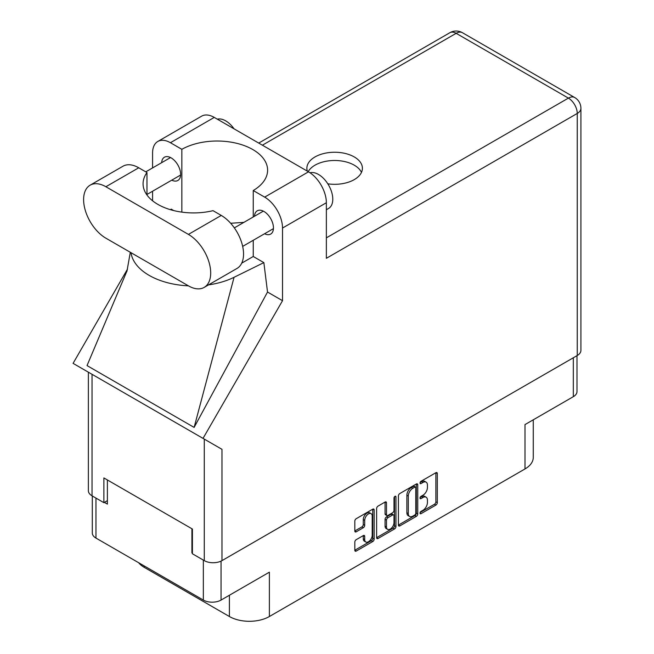 <?xml version="1.0" encoding="UTF-8"?>
<svg xmlns="http://www.w3.org/2000/svg" width="654" height="654" viewBox="0 0 654 654"><rect width="100%" height="100%" fill="white"/><g stroke="black" fill="none" stroke-linecap="round" stroke-linejoin="round"><path stroke-width="0.98" d="M371.104 513.652L369.673 512.826A5.306 3.057 120 0 0 367.025 513.088A5.306 3.057 120 0 0 363.272 519.578L364.703 520.404A5.306 3.057 120 0 1 368.455 513.913A5.306 3.057 120 0 1 371.104 513.652A5.306 3.057 120 0 1 372.2 516.071L372.2 535.258A5.306 3.057 120 0 1 369.886 540.588A5.306 3.057 120 0 1 365.799 542.011A5.306 3.057 120 0 1 364.703 539.583L364.703 536.386A1.978 1.144 120 0 0 364.294 535.479A1.978 1.144 120 0 0 363.305 535.577L356.226 539.664A1.978 1.144 120 0 0 354.82 542.092L354.82 550.267A1.978 1.144 120 0 0 355.228 551.175A1.978 1.144 120 0 0 356.226 551.077L372.764 541.528A1.978 1.144 120 0 0 374.162 539.1L374.162 509.965A1.978 1.144 120 0 0 373.753 509.057A1.978 1.144 120 0 0 372.764 509.155L356.226 518.704A1.978 1.144 120 0 0 354.82 521.132L354.82 531.007A1.978 1.144 120 0 0 355.228 531.915A1.978 1.144 120 0 0 356.226 531.816L363.305 527.729A1.978 1.144 120 0 0 364.703 525.301L364.703 520.404M394.975 496.329L395.956 496.893A1.39 0.801 120 0 0 395.67 496.263A1.39 0.801 120 0 0 394.975 496.329A1.39 0.801 120 0 0 393.994 498.029L393.994 510.333A1.978 1.144 120 0 1 392.596 512.761L387.904 515.466A1.978 1.144 120 0 1 386.906 515.565A1.978 1.144 120 0 1 386.498 514.657L386.498 502.844A1.978 1.144 120 0 0 386.089 501.937A1.978 1.144 120 0 0 385.1 502.035L386.498 502.844M398.409 495.969L398.409 525.097A1.978 1.144 120 0 0 398.826 526.004A1.978 1.144 120 0 0 399.815 525.906L416.353 516.358A1.978 1.144 120 0 0 417.751 513.93L417.751 484.802A1.978 1.144 120 0 0 417.342 483.895A1.978 1.144 120 0 0 416.353 483.993L399.815 493.541A1.978 1.144 120 0 0 398.409 495.969M422.942 510.292L421.012 511.403A1.39 0.801 120 0 0 420.105 512.622A1.39 0.801 120 0 0 420.318 513.733A1.39 0.801 120 0 0 421.012 513.668L435.907 505.068A1.978 1.144 120 0 0 437.305 502.64L437.305 473.512A1.978 1.144 120 0 0 436.897 472.605A1.978 1.144 120 0 0 435.907 472.703L421.012 481.295A1.39 0.801 120 0 0 420.105 482.521A1.39 0.801 120 0 0 420.318 483.633A1.39 0.801 120 0 0 421.012 483.568L422.942 482.456A6.344 3.662 120 0 1 426.114 482.137A6.344 3.662 120 0 1 427.43 485.039L427.43 487.467A6.344 3.662 120 0 1 422.942 495.241L421.012 496.353A1.39 0.801 120 0 0 420.105 497.571A1.39 0.801 120 0 0 420.318 498.683A1.39 0.801 120 0 0 421.012 498.618L422.942 497.506A6.344 3.662 120 0 1 426.114 497.187A6.344 3.662 120 0 1 427.43 500.097L427.43 502.517A6.344 3.662 120 0 1 422.942 510.292M394.558 528.939L378.02 538.487A1.978 1.144 120 0 1 377.031 538.585A1.978 1.144 120 0 1 376.614 537.678L393.128 528.121L394.558 528.939A1.978 1.144 120 0 0 395.956 526.511L395.956 496.893M378.02 538.487L376.614 537.678L376.614 508.55A1.978 1.144 120 0 1 378.02 506.122L385.1 502.035M576.991 355.653L576.991 391.574A12.524 7.227 180 0 1 573.321 396.684L524.99 424.593L524.99 468.951L269.383 616.518A28.269 16.325 180 0 1 229.399 616.518L229.399 595.246M269.383 616.518L269.383 572.168L221.052 600.07A12.524 7.227 180 0 1 203.345 600.07L95.958 538.079A12.524 7.227 180 0 1 92.296 532.961L92.296 495.969M144.297 565.98L144.297 567.386L229.399 616.518M144.297 567.386A28.269 16.325 180 0 1 138.648 562.718M533.272 419.811L533.272 457.408A28.269 16.325 180 0 1 524.99 468.951M192.415 552.622L191.916 552.916L192.415 553.202M191.916 552.916L191.916 528.759M104.387 502.378L107.387 504.111L107.387 479.954M426.114 497.187L424.683 496.361A6.344 3.662 120 0 0 421.511 496.68L422.942 497.506M420.138 497.473L421.511 496.68M426.114 482.137L424.683 481.311A6.344 3.662 120 0 0 421.511 481.63L422.942 482.456M420.138 482.423L421.511 481.63M420.138 512.523L434.477 504.242A1.978 1.144 120 0 0 435.883 501.814L435.883 472.719L437.305 473.512M399.815 525.906L398.409 525.097L414.922 515.532A1.978 1.144 120 0 0 416.328 513.104L416.328 484.001M414.808 514.984A1.39 0.801 120 0 0 415.789 513.284L415.789 487.712A1.39 0.801 120 0 0 415.503 487.075A1.39 0.801 120 0 0 414.808 487.148L412.78 488.317A6.344 3.662 120 0 0 408.292 496.084L408.292 513.57A6.344 3.662 120 0 0 409.608 516.472A6.344 3.662 120 0 0 412.78 516.153L414.808 514.984M415.503 487.075L414.08 486.249A1.39 0.801 120 0 0 413.385 486.323L414.808 487.148M409.608 516.472L408.178 515.646A6.344 3.662 120 0 1 406.87 512.744L406.87 495.266A6.344 3.662 120 0 1 411.35 487.492L413.385 486.323M385.067 502.051L385.067 513.831A1.978 1.144 120 0 0 385.484 514.739L386.906 515.565M394.534 496.713L394.534 525.693L395.956 526.511M386.498 526.92A5.306 3.057 120 0 0 387.593 529.348A5.306 3.057 120 0 0 391.681 527.925A5.306 3.057 120 0 0 393.994 522.587L393.994 515.834A1.978 1.144 120 0 0 393.585 514.927A1.978 1.144 120 0 0 392.596 515.025L387.904 517.731A1.978 1.144 120 0 0 386.498 520.159L386.498 526.92L385.067 526.094A5.306 3.057 120 0 0 386.171 528.522L387.593 529.348M393.585 514.927L392.155 514.101A1.978 1.144 120 0 0 391.166 514.199L392.596 515.025M385.067 526.094L385.067 519.341A1.978 1.144 120 0 1 386.473 516.913L391.166 514.199M393.128 528.121A1.978 1.144 120 0 0 394.534 525.693M365.799 542.011L364.376 541.185A5.306 3.057 120 0 1 363.272 538.757L363.272 535.593M354.82 530.974L361.875 526.903A1.978 1.144 120 0 0 363.272 524.475L363.272 519.578M354.82 550.235L371.333 540.703A1.978 1.144 120 0 0 372.739 538.275L372.739 509.172M204.171 287.4L237.018 268.434A31.506 18.189 -120 0 0 243.541 254.014A31.506 18.189 -120 0 0 221.265 215.436L213.016 210.67A50.489 29.144 0 0 1 143.071 183.774A50.489 29.144 0 0 1 146.97 172.542L138.73 167.784A31.506 18.189 -120 0 0 122.977 166.222L90.129 185.18A31.506 18.189 -120 0 0 85.306 210.424A31.506 18.189 -120 0 0 105.883 238.187L188.417 285.839A31.506 18.189 -120 0 0 204.171 287.4A31.506 18.189 -120 0 0 210.694 272.98A31.506 18.189 -120 0 0 188.417 234.394L105.883 186.742A31.506 18.189 -120 0 0 90.129 185.18M217.316 119.167A20.192 11.658 60 0 1 234.067 128.838M310.045 172.779A20.192 11.658 60 0 1 324.948 179.956A20.192 11.658 60 0 1 332.788 199.192A20.192 11.658 60 0 1 328.602 208.438L326.362 209.73M264.576 233.74A13.432 7.75 -120 0 0 270.674 234.075A13.432 7.75 -120 0 0 273.454 227.927A13.432 7.75 -120 0 0 267.592 214.406A13.432 7.75 -120 0 0 257.243 210.809A13.432 7.75 -120 0 0 254.48 216.253M171.765 180.152A13.432 7.75 -120 0 0 177.855 180.488A13.432 7.75 -120 0 0 180.635 174.34A13.432 7.75 -120 0 0 174.773 160.819A13.432 7.75 -120 0 0 164.424 157.222A13.432 7.75 -120 0 0 161.669 162.666M327.809 183.815A27.77 16.031 0 0 0 354.28 179.613A27.77 16.031 0 0 0 362.406 168.274A27.77 16.031 0 0 0 345.271 153.469A27.77 16.031 0 0 0 315.007 156.944A27.77 16.031 0 0 0 306.873 168.274A27.77 16.031 0 0 0 307.323 171.135M308.197 171.642A27.77 16.031 180 0 1 315.007 165.184A27.77 16.031 180 0 1 341.854 161.039A27.77 16.031 180 0 1 361.474 172.403M157.802 141.468L201.645 116.159A25.244 14.576 60 0 1 214.267 117.409L170.424 142.719A25.244 14.576 -120 0 0 157.802 141.468A25.244 14.576 -120 0 0 152.578 153.028L152.578 167.915M577.253 355.506L577.253 113.453A12.524 7.227 180 0 0 580.916 108.343L580.916 350.397A12.524 7.227 180 0 1 577.253 355.506L221.976 560.625A12.524 7.227 180 0 1 204.269 560.625L204.269 439.104L221.976 449.323L203.026 438.384L282.52 300.693L282.52 228.05A25.244 14.576 -120 0 0 264.674 197.132L308.508 171.822L214.267 117.409M308.508 171.822A25.244 14.576 60 0 1 326.362 202.74L326.362 258.305L577.253 113.453A12.524 7.227 60 0 0 568.4 98.116L456.157 33.321L262.385 145.196M264.674 197.132L253.245 190.535L253.245 216.964M253.245 240.288L253.245 256.491A50.489 29.144 180 0 1 252.82 256.736L241.718 263.145M208.52 284.891A62.604 36.142 0 0 0 234.067 277.296L263.856 262.614L253.245 256.491M263.856 262.614L267.527 292.036L282.52 300.693M127.138 270.576L87.031 365.586L194.124 427.414L267.527 292.036M203.026 438.384L73.085 363.362L127.473 269.154M181.853 212.125L181.853 149.316L170.424 142.719M152.578 200.794L152.578 191.23M173.727 210.58L171.25 209.149L170.449 209.689M204.269 439.104L92.034 374.301L92.034 495.822L103.888 502.664L107.387 500.645M92.034 495.822A12.524 7.227 180 0 1 88.364 490.713L88.364 372.183M204.269 560.625L192.415 553.783L192.415 529.045L103.888 477.935L103.888 502.664M92.034 374.301C87.26 371.546 87.26 371.546 92.034 374.301M253.245 190.535A50.489 29.144 0 0 0 267.609 170.171A50.489 29.144 0 0 0 236.723 143.308A50.489 29.144 0 0 0 181.853 149.316M243.901 222.36L230.666 223.267M131.013 252.697A62.604 36.142 0 0 0 188.426 285.847M234.067 277.296L194.124 427.414M146.97 195.006L146.97 172.542M573.321 396.684L573.321 357.771M221.052 561.107L221.052 600.07M203.345 600.07L203.345 560.086M95.958 498.086L95.958 538.079M420.031 498.054L421.012 498.618M420.031 482.995L421.012 483.568M435.883 501.814L437.305 502.64M434.477 504.242L435.907 505.068M420.031 513.104L421.012 513.668M416.353 483.993L417.751 484.802M416.328 513.104L417.751 513.93M414.922 515.532L416.353 516.358M411.35 487.492L412.78 488.317M406.87 495.266L408.292 496.084M406.87 512.744L408.292 513.57M385.067 513.831L386.498 514.657M386.473 516.913L387.904 517.731M385.067 519.341L386.498 520.159M363.305 535.577L364.703 536.386M363.272 538.757L364.703 539.583M363.272 524.475L364.703 525.301M361.875 526.903L363.305 527.729M354.82 531.007L356.226 531.816M372.764 509.155L374.162 509.965M372.739 538.275L374.162 539.1M371.333 540.703L372.764 541.528M354.82 550.267L356.226 551.077M326.362 237.86L568.4 98.116A12.524 7.227 120 0 1 574.653 97.503L462.419 32.7A12.524 7.227 120 0 0 456.157 33.321A12.524 7.227 60 0 0 449.903 32.7L258.722 143.079M326.362 202.74L282.52 228.05M221.976 449.323L221.976 560.625M138.73 167.784L105.883 186.742M221.265 215.436L188.417 234.394M234.336 227.886L263.333 211.144M145.768 171.847L170.522 157.557M146.97 194.467L180.618 175.043M242.667 246.394L273.437 228.63M130.31 252.289L126.933 271.336M462.419 32.7A12.524 12.524 0 0 0 449.903 32.7M580.916 108.343A12.524 12.524 0 0 0 574.653 97.503"/></g></svg>
